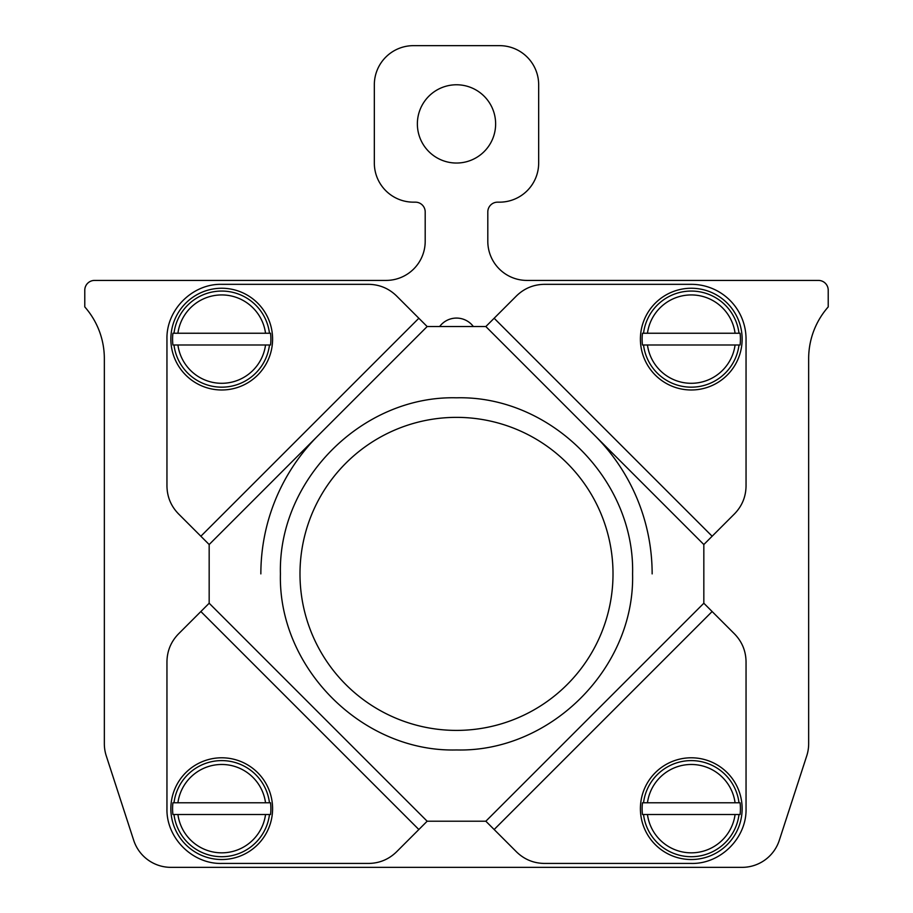 <?xml version="1.0" encoding="UTF-8"?>
<svg xmlns="http://www.w3.org/2000/svg" width="913" height="913" viewBox="0 0 913 913"><rect width="100%" height="100%" fill="white"/><g stroke="black" fill="none" stroke-linecap="round" stroke-linejoin="round"><path stroke-width="1.37" d="M818.436 280.417L526.927 280.417A39.133 39.133 0 0 1 487.804 241.294L487.804 211.942A9.781 9.781 0 0 1 497.585 202.161L499.537 202.161A39.133 39.133 0 0 0 538.67 163.039L538.67 84.783A39.133 39.133 0 0 0 499.537 45.65L413.463 45.65A39.133 39.133 0 0 0 374.33 84.783L374.33 163.039A39.133 39.133 0 0 0 413.463 202.161L415.415 202.161A9.781 9.781 0 0 1 425.196 211.942L425.196 241.294A39.133 39.133 0 0 1 386.073 280.417L94.564 280.417A9.781 9.781 0 0 0 84.783 290.208L84.783 306.916A78.256 78.256 0 0 1 104.344 358.683L104.344 743.764A39.133 39.133 0 0 0 106.262 755.861L133.697 840.314A39.133 39.133 0 0 0 170.914 867.35L742.086 867.35A39.133 39.133 0 0 0 779.303 840.314L806.738 755.861A39.133 39.133 0 0 0 808.656 743.764L808.656 358.683A78.256 78.256 0 0 1 828.217 306.916L828.217 290.208A9.781 9.781 0 0 0 818.436 280.417M473.368 326.546A21.033 21.033 0 0 0 439.632 326.546M422.16 105.143A39.133 39.133 0 0 0 437.738 158.246A39.133 39.133 0 0 0 490.84 142.668A39.133 39.133 0 0 0 475.262 89.565A39.133 39.133 0 0 0 422.16 105.143M691.267 284.331A54.78 54.78 45 0 1 746.047 339.111L746.047 486.115C745.853 496.843 742.029 506.064 734.588 513.779L712.14 536.239L494.15 318.249L516.598 295.789C524.324 288.348 533.546 284.536 544.274 284.331L691.267 284.331M209.168 603.231L427.158 821.221L396.402 851.977C388.676 859.418 379.454 863.242 368.726 863.436L221.733 863.436C192.46 864.189 166.189 837.929 166.953 808.656L166.953 661.651C167.147 650.935 170.971 641.713 178.412 633.987L209.168 603.231L209.168 544.536L427.158 326.546L485.842 326.546L494.15 318.249M427.158 821.221L485.842 821.221L703.832 603.231L703.832 544.536L712.14 536.239M632.583 573.889C635.003 479.793 550.585 395.386 456.5 397.806C362.415 395.386 277.997 479.793 280.417 573.889C277.997 667.974 362.415 752.392 456.5 749.961C550.585 752.392 635.003 667.974 632.583 573.889M703.832 603.231L734.588 633.987C742.029 641.713 745.853 650.935 746.047 661.651L746.047 808.656C746.811 837.929 720.54 864.189 691.267 863.436L544.274 863.436C533.546 863.242 524.324 859.418 516.598 851.977L494.15 829.518L712.14 611.527M485.842 821.221L494.15 829.518M209.168 544.536L178.412 513.779C170.971 506.064 167.147 496.843 166.953 486.115L166.953 339.111C166.189 309.838 192.46 283.578 221.733 284.331L368.726 284.331C379.454 284.536 388.676 288.348 396.402 295.789L418.85 318.249L200.86 536.239M427.158 326.546L418.85 318.249M613.011 573.889A156.511 156.511 0 0 0 456.5 417.367A156.511 156.511 0 0 0 299.989 573.889A156.511 156.511 0 0 0 456.5 730.4A156.511 156.511 0 0 0 613.011 573.889M652.144 573.889A195.644 195.644 0 0 0 594.842 435.547M318.158 435.547A195.644 195.644 0 0 0 260.856 573.889M266.368 833.044A50.866 50.866 45 0 1 197.345 853.301A50.866 50.866 45 0 1 177.088 784.267A50.866 50.866 45 0 1 246.111 764.021A50.866 50.866 45 0 1 266.368 833.044M172.922 814.522L177.921 814.522L172.922 814.522A49.154 49.154 45 0 1 172.922 802.789L177.921 802.789L172.922 802.789M270.533 802.789L265.535 802.789A44.201 44.201 45 0 0 177.921 802.789L270.533 802.789A49.154 49.154 45 0 1 270.533 814.522L269.472 814.522A48.104 48.104 45 0 1 173.995 814.522M270.533 814.522L265.535 814.522A44.201 44.201 45 0 1 177.921 814.522L269.472 814.522M735.912 833.044A50.866 50.866 45 0 1 666.889 853.301A50.866 50.866 45 0 1 646.632 784.267A50.866 50.866 45 0 1 715.655 764.021A50.866 50.866 45 0 1 735.912 833.044M642.467 814.522L647.465 814.522L642.467 814.522A49.154 49.154 45 0 1 642.467 802.789L647.465 802.789L642.467 802.789M740.078 802.789L735.079 802.789A44.201 44.201 45 0 0 647.465 802.789L740.078 802.789A49.154 49.154 45 0 1 740.078 814.522L739.005 814.522A48.104 48.104 45 0 1 643.528 814.522M740.078 814.522L735.079 814.522A44.201 44.201 45 0 1 647.465 814.522L739.005 814.522M266.368 363.5A50.866 50.866 45 0 1 197.345 383.757A50.866 50.866 45 0 1 177.088 314.723A50.866 50.866 45 0 1 246.111 294.477A50.866 50.866 45 0 1 266.368 363.5M172.922 344.988L177.921 344.988L172.922 344.988A49.154 49.154 45 0 1 172.922 333.245L177.921 333.245L172.922 333.245M270.533 333.245L265.535 333.245A44.201 44.201 45 0 0 177.921 333.245L270.533 333.245A49.154 49.154 45 0 1 270.533 344.988L269.472 344.988A48.104 48.104 45 0 1 173.995 344.988M270.533 344.988L265.535 344.988A44.201 44.201 45 0 1 177.921 344.988L269.472 344.988M735.912 363.5A50.866 50.866 45 0 1 666.889 383.757A50.866 50.866 45 0 1 646.632 314.723A50.866 50.866 45 0 1 715.655 294.477A50.866 50.866 45 0 1 735.912 363.5M642.467 344.988L647.465 344.988L642.467 344.988A49.154 49.154 45 0 1 642.467 333.245L647.465 333.245L642.467 333.245M740.078 333.245L735.079 333.245A44.201 44.201 45 0 0 647.465 333.245L740.078 333.245A49.154 49.154 45 0 1 740.078 344.988L739.005 344.988A48.104 48.104 45 0 1 643.528 344.988M740.078 344.988L735.079 344.988A44.201 44.201 45 0 1 647.465 344.988L739.005 344.988M703.832 544.536L485.842 326.546M173.995 802.789A48.104 48.104 45 0 1 269.472 802.789M643.528 802.789A48.104 48.104 45 0 1 739.005 802.789M173.995 333.245A48.104 48.104 45 0 1 269.472 333.245M643.528 333.245A48.104 48.104 45 0 1 739.005 333.245M200.86 611.527L418.85 829.518"/></g></svg>
